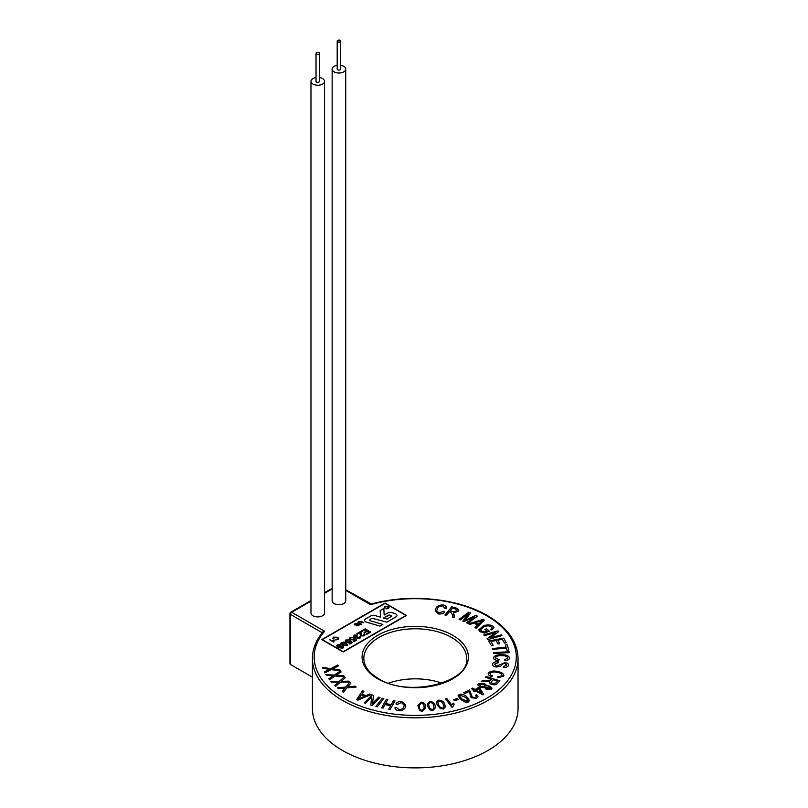 <?xml version="1.0" encoding="UTF-8"?>
<svg xmlns="http://www.w3.org/2000/svg" width="808" height="808" viewBox="0 0 808 808"><rect width="100%" height="100%" fill="white"/><g stroke="black" fill="none" stroke-linecap="round" stroke-linejoin="round"><path stroke-width="1.21" d="M391.91 616.09L388.537 615.09L383.467 618.019L387.072 619.08L391.91 616.08L389.587 615.04L383.497 618.029M395.93 614.05A3.485 2.01 0 0 0 395.253 613.747L392.052 612.636A3.485 2.01 0 0 0 387.8 612.939L384.174 615.04L383.84 608.444L380.174 610.555L380.507 617.15L374.973 615.524A3.485 2.01 0 0 0 370.933 615.888L365.65 618.938A3.485 2.01 0 0 0 364.63 620.362A3.485 2.01 0 0 0 366.539 622.15L379.982 626.129L382.841 624.453L370.731 620.898A1.737 1.01 180 0 1 369.781 619.999A1.737 1.01 180 0 1 370.296 619.312L371.236 618.766A1.737 1.01 180 0 1 373.195 618.564L386.83 622.17L395.93 616.918A3.485 2.01 0 0 0 396.95 615.504A3.485 2.01 0 0 0 396.95 615.484A3.485 2.01 0 0 0 395.93 614.05M337.714 41.824A1.737 1.01 0 0 0 339.613 42.036A1.737 1.01 0 0 0 340.683 41.107A1.737 1.01 0 0 0 340.168 40.4A1.737 1.01 0 0 0 338.279 40.178A1.737 1.01 0 0 0 337.199 41.107A1.737 1.01 0 0 0 337.714 41.824M337.199 41.107L337.199 69.094A1.737 1.01 0 0 0 337.714 69.801A1.737 1.01 0 0 0 339.613 70.023A1.737 1.01 0 0 0 340.683 69.094L340.683 41.107M316.534 54.045A1.737 1.01 0 0 0 318.433 54.267A1.737 1.01 0 0 0 319.503 53.338A1.737 1.01 0 0 0 318.998 52.621A1.737 1.01 0 0 0 317.1 52.409A1.737 1.01 0 0 0 316.029 53.338A1.737 1.01 0 0 0 316.534 54.045M316.029 53.338L316.029 81.315A1.737 1.01 0 0 0 316.534 82.032A1.737 1.01 0 0 0 318.433 82.244A1.737 1.01 0 0 0 319.503 81.315L319.503 53.338M316.029 77.528A6.787 3.919 0 0 0 310.979 81.315A6.787 3.919 0 0 0 312.969 84.093A6.787 3.919 0 0 0 320.362 84.941A6.787 3.919 0 0 0 324.553 81.315A6.787 3.919 0 0 0 322.564 78.548A6.787 3.919 0 0 0 319.503 77.528M310.979 81.315L310.979 612.989A6.787 3.919 0 0 0 312.969 615.757A6.787 3.919 0 0 0 320.362 616.605A6.787 3.919 0 0 0 324.553 612.989L324.553 81.315M337.199 65.307A6.787 3.919 0 0 0 332.149 69.094A6.787 3.919 0 0 0 334.138 71.862A6.787 3.919 0 0 0 341.542 72.72A6.787 3.919 0 0 0 345.733 69.094A6.787 3.919 0 0 0 343.743 66.317A6.787 3.919 0 0 0 340.683 65.307M332.149 69.094L332.149 600.768A6.787 3.919 0 0 0 334.138 603.536A6.787 3.919 0 0 0 341.542 604.384A6.787 3.919 0 0 0 345.733 600.768L345.733 69.094M321.594 633.573L321.594 632.381L324.574 631.25L321.948 633.512M441.925 683.154A51.409 29.684 0 0 0 388.557 683.154M312.423 658.459L312.423 708.525A102.818 59.358 0 0 0 342.541 750.501A102.818 59.358 0 0 0 454.581 763.368A102.818 59.358 0 0 0 518.049 708.525L518.049 658.459A102.818 59.358 180 0 1 454.581 713.302A102.818 59.358 180 0 1 342.541 700.435A102.818 59.358 180 0 1 312.423 658.459C312.484 649.38 315.776 640.784 322.311 632.664M333.573 640.29L333.613 642.097L329.3 639.613L333.209 641.229L333.573 640.29L334.078 640.582L333.613 642.097L329.3 639.613L329.856 639.29M338.017 638.633L337.451 639.37L337.128 637.623L334.047 637.381L333.916 638.704L333.169 638.976L332.724 638.138L333.169 638.976L333.492 637.128L337.734 637.27L338.784 638.562L337.926 639.673L335.007 639.916L337.451 639.37L337.128 637.623L334.047 637.381L333.916 638.704L333.169 638.976L333.492 637.128M342.744 646.097L343.592 647.178L342.885 648.147L338.38 647.683L336.623 645.855L337.37 644.845L340.32 644.784L337.532 645.834L337.976 645.239L338.845 647.127L339.39 645.976L342.744 646.097L343.592 647.178L342.885 648.147L338.38 647.683L336.623 645.855L337.37 644.845L340.32 644.784L337.976 645.239M346.036 643.087L347.773 644.835L347.066 645.733L342.491 645.138L340.764 643.38L343.228 642.077L346.036 643.077L347.773 644.835L347.066 645.723L342.491 645.127L340.764 643.38L341.461 642.491M349.339 640.976L348.894 641.805L350.127 640.603L352.399 642.572L349.773 644.087L349.056 643.673L351.106 642.491L349.955 641.501L349.339 642.289L345.915 642.188L345.046 641.199L345.774 639.997L349.056 639.906L346.41 640.37L346.582 641.754L348.894 641.805L350.127 640.603L352.399 642.572L349.773 644.087L349.056 643.683L351.106 642.501L349.955 641.501L349.339 642.289L345.915 642.188L345.046 641.199L345.774 639.997L349.056 639.906L345.935 640.976M350.036 637.542L353.318 637.441L350.672 637.906L350.197 638.512L350.672 637.906L350.844 639.3L353.157 639.34L354.389 638.138L356.661 640.108L354.035 641.633L353.318 641.219L355.369 640.037L354.217 639.047L353.601 639.825L350.177 639.734L349.278 638.532L350.036 637.542M359.358 636.916L359.277 637.946L360.136 636.542L359.944 638.3L356.954 638.401L356.611 637.33L354.207 637.138L353.49 636.138L354.298 635.078L357.58 634.987L354.914 635.462L354.924 636.724L357.378 636.411L357.641 637.977L359.277 637.946L360.136 636.542L359.944 638.3L356.954 638.401L356.611 637.33L354.207 637.138L353.49 636.138L354.298 635.078L357.58 634.987L354.914 635.462L354.924 636.734M360.136 636.542L360.641 637.381L360.136 636.542M363.62 634.29L363.56 635.472L363.62 634.29L364.398 633.916L365.034 634.815L364.186 635.846L360.954 635.947L360.146 634.583L360.297 632.523L357.58 634.088L356.873 633.674L360.499 631.583L361.661 635.532L363.56 635.472L363.62 634.29L364.398 633.916L365.034 634.815L364.186 635.846L360.954 635.947L360.297 632.523L357.58 634.088L356.873 633.674L360.499 631.583M360.913 631.906L361.661 635.532M361.136 631.21L365.186 628.876L370.721 632.078L366.812 634.33L366.175 633.957L369.296 632.159L367.6 631.169L364.681 632.856L364.044 632.482L366.953 630.806L365.044 629.695L361.772 631.583L361.136 631.21L365.186 628.876L370.721 632.068L366.812 634.33L366.175 633.957L369.296 632.159L367.6 631.169L364.681 632.856L364.044 632.482L366.953 630.806L365.044 629.695L361.772 631.583L361.136 631.21M405.98 615.443L385.083 603.374L322.321 639.613M388.446 607.727L387.961 608.353L387.678 606.859L385.032 606.646L384.285 608.04L384.558 606.434L388.194 606.555L389.092 607.656L388.355 608.636L385.86 608.838L387.961 608.353L387.678 606.879L385.032 606.677L384.921 607.808M363.751 622.766L359.095 621.675L359.338 622.887L361.439 624.099L360.913 624.433L357.904 622.281L358.58 621.433L361.631 621.534L363.751 622.766L359.095 621.705L359.338 622.918M357.833 623.423L355.409 623.776L355.217 624.645L359.146 624.311L358.873 625.665L356.419 625.826L358.429 625.402L358.661 624.635L356.247 625.099L354.298 624.372L354.722 624.958L354.964 623.524L357.833 623.423M359.54 624.867L359.146 624.311L358.873 625.665L356.419 625.796M358.429 625.432L358.661 624.665M364.63 620.362L364.63 620.393A3.485 2.01 0 0 0 364.63 620.393A3.485 2.01 0 0 0 366.539 622.18L379.982 626.109L382.841 624.453M380.174 610.555L380.507 617.15M338.209 666.034L332.573 668.893L339.905 669.862L340.36 670.882L331.29 669.6L324.947 672.882L324.503 671.872L329.543 669.297L322.947 668.378L322.533 667.428L330.745 668.62L337.744 664.984L338.209 666.034L332.573 668.923M329.543 669.327L322.947 668.378L322.533 667.428M341.107 671.973L336.168 675.246L343.663 675.67L344.349 676.69L335.047 676.043L329.502 679.791L328.826 678.781L333.26 675.872L326.493 675.438L325.876 674.549L334.29 675.104L340.4 670.963L341.107 672.004L336.168 675.276M345.37 677.7L341.249 681.316L348.763 681.144L349.662 682.093L340.309 682.205L335.694 686.325L334.795 685.386L338.501 682.164L331.694 682.245L330.886 681.417L339.35 681.326L344.44 676.761L345.37 677.7L341.249 681.346M338.501 682.194L331.694 682.275L330.886 681.417M350.894 683.013L347.682 686.921L355.086 686.164L356.207 687.032L346.965 687.871L343.38 692.335L342.269 691.466L345.168 687.982L338.441 688.618L337.431 687.83L345.804 687.083L349.743 682.144L350.894 683.013L347.682 686.952M345.168 688.002L338.441 688.618M363.913 691.335L362.045 693.971L365.842 695.688L369.761 693.991L371.044 694.567L357.883 700.132L356.591 699.546L362.539 690.719L363.913 691.335L362.065 693.981M380.012 697.587L372.124 705.475L370.771 705.02L371.71 697.052L365.519 703.243L364.256 702.849L372.145 694.93L373.498 695.385L372.549 703.324L378.74 697.132L380.012 697.587M371.7 697.082L365.519 703.273L364.256 702.819M383.75 698.617L377.265 706.879L375.871 706.515L382.356 698.233L383.75 698.617L377.265 706.879M394.961 700.859L390.153 709.464L388.709 709.172L390.688 705.636L385.002 704.576L383.022 708.141L381.578 707.869L386.386 699.233L387.84 699.506L385.588 703.566L391.254 704.616L393.516 700.566L394.961 700.839L390.153 709.464M390.668 705.667L385.002 704.606M401.354 702.495L397.344 704.445L395.92 703.97C396.799 702.263 398.708 701.425 401.626 701.445L405.717 705.142L405.475 706.677C405.01 709.222 402.758 710.565 398.728 710.757C396.223 710.293 394.981 709.273 395.021 707.687L396.576 707.535L399.051 709.707C402.051 709.515 403.677 708.454 403.919 706.525L404.162 705.101L401.354 702.465L404.162 705.111M405.717 705.142L405.475 706.707C405.01 709.192 402.758 710.535 398.728 710.727L398.728 710.757C396.223 710.262 394.981 709.242 395.021 707.656M425.543 707.768L422.332 711.394L419.615 710.555L417.867 705.697L421.079 702.071C424.261 702.788 425.715 704.283 425.452 706.545L425.543 707.737L422.332 711.363L419.615 710.525L417.867 705.697M435.462 707.778L432.815 710.535L429.947 709.879L427.624 706.384L427.21 704.172L429.856 701.395C433.159 701.889 434.886 703.273 435.047 705.535L435.462 707.758L432.815 710.505L429.947 709.848L427.624 706.354L427.21 704.152M445.45 706.818L443.299 709.01L440.32 708.555L437.32 705.232L436.391 702.354L438.542 700.132C441.915 700.415 443.915 701.677 444.521 703.909L445.45 706.788L443.299 708.99L440.32 708.525L437.32 705.202L436.391 702.324M451.884 707.232L445.511 698.88L446.814 698.516L451.783 705.02L453.44 703.132L454.197 704.121L452.733 707.01L451.884 707.232L445.511 698.849M458.338 699.536L454.49 700.728L453.571 699.698L457.419 698.516L458.338 699.516L454.49 700.728M469.488 700.556L468.236 702.021L465.166 702.081L460.641 699.425L458.015 695.809L459.267 694.355C462.631 694.062 465.156 694.92 466.862 696.95L469.488 700.556L468.236 702L465.166 702.051L460.641 699.395L458.015 695.779M477.983 696.769L476.75 698.274L471.195 697.728L469.196 691.426L464.913 693.617L463.701 692.81L469.468 689.88L472.316 697.193L475.74 697.536L476.437 696.658L475.377 695.345L476.619 694.85L477.983 696.738L476.75 698.274L471.195 697.759L469.196 691.456L464.913 693.617M483.639 694.365L482.861 694.88L475.447 690.87L474.377 691.527L473.094 690.83L474.155 690.153L471.418 688.668L472.387 688.073L475.124 689.547L478.528 687.457L479.821 688.153L483.639 694.365L482.861 694.85L475.447 690.85L474.377 691.507L473.094 690.81M474.134 690.163L471.418 688.668M486.618 685.507L490.133 686.245L492.072 688.184L491.496 689.194L486.194 689.355L484.618 687.487L480.053 687.123L477.75 684.851L478.397 683.709L484.537 683.568L486.618 685.517M484.578 687.78L480.053 687.093L477.75 684.82M499.93 680.831L497.465 683.467C496.122 684.841 494.213 685.154 491.739 684.386C489.709 683.76 488.981 682.821 489.557 681.548L481.275 681.72L482.204 680.72L490.698 680.104L491.547 679.205L485.446 677.286L486.184 676.498L499.93 680.831L497.465 683.447C496.122 684.81 494.213 685.123 491.739 684.366C489.709 683.73 488.981 682.79 489.557 681.528L481.275 681.72M489.315 682.346L489.557 681.528M491.527 679.225L485.446 677.306M501.94 675.841C502.172 674.104 500.667 672.983 497.445 672.498C494.435 671.63 491.981 671.872 490.103 673.236L489.921 673.781L490.103 673.236C489.759 674.417 490.618 675.296 492.668 675.841L491.638 676.599C488.911 675.781 487.84 674.549 488.416 672.892M488.133 673.791L488.416 672.862C490.749 670.953 493.941 670.529 497.991 671.61C502.172 672.337 504.041 673.862 503.596 676.185L497.718 677.781L497.789 676.831L501.94 675.811L502.162 675.124M503.889 675.266L503.596 676.215L497.718 677.75M506.798 664.863L504.849 663.509L503.313 663.661L500.657 666.145L496.455 667.014C493.607 666.65 492.274 665.671 492.466 664.035C493.284 662.297 495.284 661.56 498.455 661.823L498.405 662.681L494.304 664.257L496.506 666.125L504.909 662.661C507.525 662.954 508.737 663.853 508.555 665.358L508.555 665.388C507.858 666.954 506.091 667.63 503.253 667.428L503.334 666.55L506.747 665.226L504.849 663.54L503.313 663.691L500.657 666.145L496.455 667.014C493.607 666.681 492.274 665.701 492.466 664.055M503.253 667.398C506.091 667.6 507.858 666.923 508.555 665.358L508.555 665.388M492.395 664.54L492.466 664.035M507.858 657.965C507.06 656.288 505 655.53 501.677 655.682L501.677 655.712C498.334 655.45 496.163 656.146 495.163 657.783L499.122 659.762L498.576 660.681C495.526 660.439 493.799 659.48 493.385 657.813L493.385 657.813C494.496 655.551 497.263 654.541 501.697 654.773C506.05 654.652 508.697 655.722 509.636 657.995C509.242 659.52 507.697 660.378 505 660.611L504.535 659.742L507.858 657.965C507.06 656.308 505 655.551 501.677 655.712C498.334 655.47 496.163 656.177 495.163 657.813M509.343 652.642L493.617 653.45L493.476 652.571L509.212 651.763L509.343 652.642L493.617 653.48L493.476 652.571M508.798 649.975L506.969 650.198L506.283 647.996L492.627 649.43L492.355 648.582L506.01 647.117L505.333 644.956L507.151 644.764L508.798 649.975L506.969 650.198L506.283 648.026L492.627 649.45L492.355 648.551M493.153 645.35L491.385 645.683L488.719 640.966L503.687 638.128L506.273 642.754L504.505 643.087L502.394 639.33L497.819 640.188L499.788 643.713L498.031 644.037L496.051 640.522L490.971 641.471L493.153 645.35L491.385 645.713L488.719 640.936M495.506 632.533L484.426 635.644L483.79 634.846L497.96 630.876L498.637 631.684L490.234 637.946M498.637 631.684L490.173 637.956L501.293 634.846L501.94 635.633L487.759 639.603L487.083 638.785L495.567 632.492L484.426 635.644M486.881 631.028L484.972 629.432L486.487 628.796L489.284 631.149L484.487 633.058L479.74 631.593L478.791 629.856L483.002 626.119C486.598 624.503 489.951 624.523 493.042 626.18L493.9 627.675L491.89 629.977L490.688 629.493L492.153 627.796L491.557 626.766C489.194 625.574 486.669 625.594 483.992 626.856L480.558 629.715M469.812 624.422L468.701 623.736L483.154 619.383L484.285 620.079L476.104 628.291L474.902 627.523L477.447 625.079L474.134 623.079L469.812 624.422L468.701 623.736M468.398 613.878L460.237 619.928L459.065 619.403L468.721 612.222L470.539 613.07L464.913 620.312M470.539 613.04L464.883 620.332L475.811 615.413L477.437 616.171L467.792 623.322L466.63 622.776L474.71 616.787L463.964 621.605L462.883 621.12L468.448 613.807L460.237 619.928M474.609 616.857L463.964 621.605M452.47 615.029L450.965 612.232L449.369 611.787L446.339 615.433L444.956 615.05L451.763 606.818L456.409 608.101L458.863 609.99L458.277 611.393L453.48 612.817M458.863 610.02L458.277 611.363L453.48 612.787L454.187 617.605L452.45 617.12L452.48 614.635M444.733 611.888C443.481 613.504 441.41 614.201 438.532 613.959L435.189 610.787L435.855 608.485C436.865 606.04 439.39 604.869 443.42 604.99C445.794 605.626 446.794 606.727 446.42 608.283L444.844 608.323L442.865 605.99C439.865 605.97 438.027 606.899 437.36 608.778L436.734 610.798L439.017 612.949L443.42 611.313L444.733 611.888M444.875 607.919L446.46 607.788L446.42 608.313M321.806 639.593L343.218 651.995L406.495 615.464L385.083 603.061L321.806 639.593L343.218 651.965L406.495 615.464M322.089 632.947A1.737 1.01 180 0 0 321.594 632.381L290.456 614.403L290.456 664.469L312.423 677.155M290.456 664.469A1.737 1.01 180 0 1 289.951 663.752L289.951 613.686A1.737 1.01 0 0 0 290.456 614.403A1.737 1.01 120 0 1 291.688 612.262L324.574 631.25A101.071 58.358 0 0 0 343.774 698.304A101.071 58.358 0 0 0 486.709 698.304A101.071 58.358 0 0 0 486.709 615.777A101.071 58.358 0 0 0 370.579 604.687L370.064 604.394M370.65 604.616A1.737 1.01 180 0 0 372.023 604.596L370.579 604.687L345.733 590.345M340.36 670.882L331.29 669.58L324.947 672.882L324.503 671.842M333.26 675.872L326.493 675.438M326.493 675.407L325.876 674.518M344.349 676.66L335.047 676.023L329.502 679.791L328.826 678.781M349.662 682.073L340.309 682.174L335.694 686.325M335.694 686.305L334.795 685.386M338.441 688.588L337.431 687.83M356.207 687.002L346.965 687.84L343.38 692.335M343.38 692.305L342.269 691.466M371.044 694.567L357.883 700.102L356.591 699.546M364.459 696.304L361.378 694.91L358.287 699.072L364.459 696.304M364.418 696.314L361.378 694.941L358.287 699.102M373.498 695.385L372.538 703.334M380.012 697.557L372.124 705.475M372.124 705.445L370.771 704.99M377.265 706.859L375.871 706.485M387.84 699.506L385.567 703.566M385.002 704.576L383.022 708.141M383.022 708.111L381.578 707.838M390.153 709.434L388.709 709.172M401.354 702.465L397.344 704.445L395.92 703.97M424.008 706.606C424.261 704.919 423.321 703.717 421.17 702.99L419.301 705.414L419.413 706.818C419.15 708.515 420.099 709.717 422.271 710.434L424.119 707.97L424.008 706.636C424.261 704.95 423.321 703.738 421.17 703.021L419.301 705.424M424.119 707.98L424.008 706.636M433.613 705.697C433.563 704 432.391 702.869 430.109 702.293L428.614 703.98L429.058 706.192C429.119 707.899 430.29 709.03 432.583 709.596L434.068 707.909L433.613 705.727C433.563 704.031 432.391 702.899 430.109 702.324L428.614 703.99M434.068 707.929L433.613 705.727M444.077 706.788L443.137 704.192C442.744 702.485 441.35 701.435 438.976 701.021L437.784 702.354L438.714 704.95C439.108 706.636 440.501 707.687 442.885 708.091L444.077 706.778L443.137 704.192C442.744 702.516 441.35 701.465 438.976 701.041L437.784 702.364M454.197 704.121L452.733 707.01L451.884 707.202M454.49 700.698L453.571 699.698M465.661 697.425L460.126 695.122L459.489 695.971L461.853 698.92L467.398 701.213L468.024 700.395L465.661 697.425L460.126 695.153L459.489 695.991M468.024 700.405L465.661 697.455M476.437 696.658L475.377 695.314M464.913 693.587L463.701 692.789M478.871 688.729L476.417 690.244L481.568 693.032L478.871 688.729L476.437 690.264M481.548 693.022L478.871 688.759M492.072 688.184L491.496 689.163L486.194 689.325L484.618 687.457M490.193 688.658L489.325 686.972L485.871 687.487L489.325 686.972L490.193 688.628L490.486 688.103M486.163 686.982L487.052 688.658L490.193 688.628M479.689 684.275L480.891 686.416L484.901 686.406L483.689 684.245L479.689 684.245L479.316 684.911L479.689 684.275L483.689 684.275L484.901 686.436M484.901 686.406L485.265 685.76M493.122 679.7L491.011 682.326L492.486 683.558L495.91 682.992L497.667 681.134L493.122 679.7L491.011 682.336M497.647 681.154L493.122 679.73M501.94 675.811C502.172 674.074 500.667 672.953 497.445 672.468L497.445 672.498M497.445 672.468C494.435 671.6 491.981 671.842 490.103 673.205M503.889 675.236L503.596 676.185M492.668 675.841L491.638 676.599M491.638 676.569C488.911 675.751 487.84 674.518 488.416 672.862M498.455 661.823L498.405 662.681L494.304 664.257M499.122 659.762L498.576 660.681M509.636 657.995L509.636 658.025C509.242 659.49 507.697 660.348 505 660.58L504.535 659.712M498.576 660.651C495.526 660.409 493.799 659.459 493.385 657.793M506.01 647.117L505.333 644.956M499.788 643.683L498.031 644.037L496.051 640.522M496.051 640.491L490.951 641.451M506.273 642.724L504.505 643.087L502.394 639.33M502.394 639.3L497.809 640.168M484.426 635.613L483.79 634.846M501.94 635.603L487.759 639.603L487.083 638.764M492.153 627.796L491.557 626.766C489.194 625.543 486.669 625.574 483.992 626.826L480.558 629.705L481.245 630.917L484.497 631.977L486.911 631.018L484.972 629.402M493.9 627.675L491.89 629.977M491.89 629.947L490.688 629.462M489.284 631.119L484.487 633.038L479.74 631.593M479.74 631.563L478.791 629.856M477.447 625.079L474.134 623.049L469.812 624.392M484.285 620.079L476.104 628.26L474.902 627.523M475.67 622.564L478.346 624.22L482.497 620.362L475.67 622.564M482.497 620.393L475.7 622.584M460.237 619.898L459.065 619.372M463.964 621.574L462.883 621.089M477.437 616.14L467.792 623.322L466.63 622.776M452.47 614.999L450.965 612.201L449.369 611.767L446.339 615.403L444.956 615.05M454.207 614.837L454.187 617.575L452.45 617.12M456.853 610.969L455.712 609.02L452.399 608.101L450.147 610.818L453.126 611.646L456.853 610.969L457.187 610.202M456.853 611L455.712 609.05L452.399 608.131L450.167 610.828M444.844 608.303L442.865 605.97C439.865 605.939 438.027 606.869 437.36 608.757L436.734 610.787M444.733 611.858C443.481 613.484 441.41 614.171 438.532 613.928L438.532 613.959M438.532 613.928L435.189 610.767M385.083 603.344L322.291 639.593L343.218 651.682L406.01 615.433L385.083 603.374M385.032 606.646L384.285 608.01M389.092 607.687L388.355 608.636L385.86 608.818M359.338 622.887L359.095 621.705M361.439 624.099L358.792 623.2M358.792 623.18L357.904 622.251M358.429 625.402L358.196 624.523L354.722 624.927M355.409 623.756L355.217 624.614L355.409 623.756L357.318 623.726M357.833 623.392L357.318 623.695M369.781 619.999A1.737 1.01 180 0 1 370.296 619.281L371.236 618.746A1.737 1.01 180 0 1 373.195 618.534L386.83 622.15L395.93 616.888A3.485 2.01 0 0 0 396.95 615.474L396.95 615.504M360.216 633.745L360.297 632.523M356.954 638.391L356.611 637.32L356.954 638.391M357.833 636.886L357.641 637.966L357.378 636.411M354.914 635.462L354.924 636.724M353.601 638.512L353.157 639.34L354.389 638.138L356.661 640.108L354.035 641.623L353.318 641.219L355.369 640.037L354.217 639.047L353.601 639.825L350.177 639.734L349.309 638.734L350.036 637.532L353.318 637.441L350.672 637.906M346.41 640.37L345.935 640.966M346.794 644.713L346.44 645.36L346.794 644.713L345.329 643.491L342.097 642.855L341.734 643.38L342.097 642.855L343.198 644.723L346.44 645.35L346.794 644.713L345.329 643.491L342.097 642.855M338.845 647.127L339.39 645.976M339.926 647.753L342.137 647.834L341.996 646.491L339.815 646.471L339.926 647.753M341.996 646.491L342.137 647.834L341.996 646.491L339.815 646.471M334.047 637.381L333.916 638.704L334.047 637.381M337.734 637.27L338.784 638.552L337.926 639.673L335.007 639.916M333.967 641.895L334.078 640.582L333.967 641.895M452.823 635.34A53.146 30.684 180 0 1 452.823 678.74A53.146 30.684 180 0 1 377.659 678.74A53.146 30.684 180 0 1 377.659 635.34A53.146 30.684 180 0 1 452.823 635.34M466.65 658.459A51.409 29.684 0 0 0 451.591 637.472A51.409 29.684 0 0 0 395.566 631.038A51.409 29.684 0 0 0 363.832 658.459C363.883 666.014 368.781 672.741 378.528 678.649C408.191 698.041 469.892 682.275 466.65 658.459M332.149 588.901L324.553 593.294M310.979 601.132L291.688 612.262A1.737 1.01 60 0 0 290.819 612.181A1.737 1.737 0 0 0 289.951 613.686M518.049 658.459C517.554 641.673 507.404 627.422 487.577 615.686C458.035 598.173 409.363 593.325 371.478 604.051L345.733 589.759M332.149 588.315L324.553 592.698M310.979 600.546L290.819 612.181"/></g></svg>
